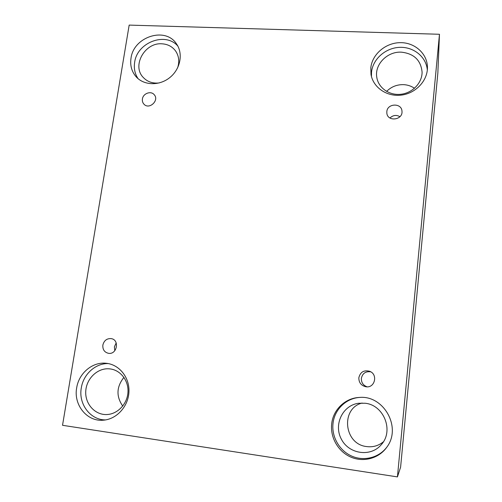 <?xml version="1.0" encoding="UTF-8"?>
<svg xmlns="http://www.w3.org/2000/svg" width="502" height="502" viewBox="0 0 502 502"><rect width="100%" height="100%" fill="white"/><g stroke="black" fill="none" stroke-linecap="round" stroke-linejoin="round"><path stroke-width="0.75" d="M397.433 476.9L400.602 467.193L437.851 73.035L439.47 34.274L129.171 25.1L62.53 425.301L397.433 476.9L439.47 34.274M142.417 98.976C143.057 93.485 150.832 90.573 154.133 94.608C159.699 100.256 149.219 110.126 143.961 104.184C142.65 102.759 142.135 101.021 142.417 98.976M114.795 350.716L114.387 346.819L116.194 342.935M123.925 377.378C116.445 386.822 116.05 396.385 122.739 406.074M414.495 88.289C411.263 86.062 407.611 84.851 403.552 84.643C396.894 84.505 391.246 86.764 386.603 91.408M362.13 403.031C340.438 408.371 343.832 444.232 366.623 446.567C372.93 447.376 378.521 445.789 383.39 441.81M102.866 345.062C104.065 340.5 106.838 338.354 111.187 338.618C119.777 339.741 117.085 354.801 108.52 353.32C104.441 352.335 102.552 349.58 102.866 345.062M358.842 377.73C360.31 371.976 363.937 369.836 369.717 371.311C378.213 374.385 374.875 388.322 365.977 386.772C361.189 385.668 358.804 382.656 358.842 377.73M386.829 111.626C387.306 103.224 401.694 102.784 401.976 111.199C403.056 120.066 387.632 122.074 386.847 113.214L386.829 111.626M76.674 387.851C78.845 373.162 92.55 361.672 106.073 363.26C119.125 364.427 129.585 377.24 128.951 391.723C128.462 406.2 116.834 419.195 103.468 420.18C87.166 421.969 73.367 404.963 76.674 387.851M131.009 58.226C133.532 36.759 165.334 26.43 176.428 43.793C183.387 53.444 180.488 68.925 169.996 77.415C159.592 86.018 144.061 85.66 136.167 76.825C131.675 71.635 129.955 65.436 131.009 58.226M370.821 67.72C372.227 54.153 385.774 42.657 400.42 42.657C415.066 42.475 427.648 53.996 427.44 67.814C427.415 81.167 415.298 93.654 400.916 95.154C386.546 96.804 373.061 87.285 370.997 74.384L370.821 67.72M331.671 424.021C333.046 409.676 345.257 397.96 359.382 397.446C383.685 394.992 402.052 427.497 386.722 447.313C378.872 458.451 363.473 462.599 350.867 457.102C338.229 451.662 330.147 437.531 331.671 424.021M365.098 403.25C383.773 404.894 394.17 430.766 381.3 444.659C370.827 457.309 349.047 454.203 341.416 439.275C333.353 424.604 342.697 405.221 358.66 403.257L365.098 403.25M359.852 397.427C346.104 398.155 334.345 409.619 333.002 423.594C331.515 436.828 339.377 450.671 351.714 456.092C364.025 461.564 379.135 457.698 386.998 446.924M401.362 52.164C413.962 53.576 420.864 60.202 422.082 72.043C422.238 82.855 412.493 93.058 400.847 94.276C389.213 95.618 378.282 87.8 376.782 77.277C374.461 64.463 387.331 51.311 401.362 52.164M427.321 70.023C426.305 56.87 413.61 46.667 399.573 47.351C385.53 47.891 372.892 59.035 371.53 72.05L371.449 76.492M159.266 82.937C152.702 83.665 147.331 81.801 143.164 77.352C131.756 65.699 144.771 42.425 161.807 43.806C167.593 44.113 172.155 46.46 175.493 50.846C178.95 55.898 179.641 61.595 177.576 67.952M177.84 46.09C165.528 31.526 137.021 42.45 134.643 62.386C133.72 68.448 134.875 73.882 138.094 78.688M110.327 368.945C120.712 370.275 128.744 380.767 127.966 392.282C127.307 403.803 117.895 413.905 107.246 414.52C95.286 415.386 84.982 404.135 85.748 391.365C86.3 378.596 97.583 367.797 109.298 368.838L110.327 368.945M108.187 363.561C95.48 363.241 83.338 374.266 81.299 387.933C78.268 403.966 90.354 420.161 105.64 419.91M389.966 118.001C393.022 115.134 396.348 114.694 399.943 116.69M367.131 386.835C363.172 385.385 361.252 382.562 361.365 378.364C362.507 373.337 365.638 371.16 370.752 371.831"/></g></svg>
